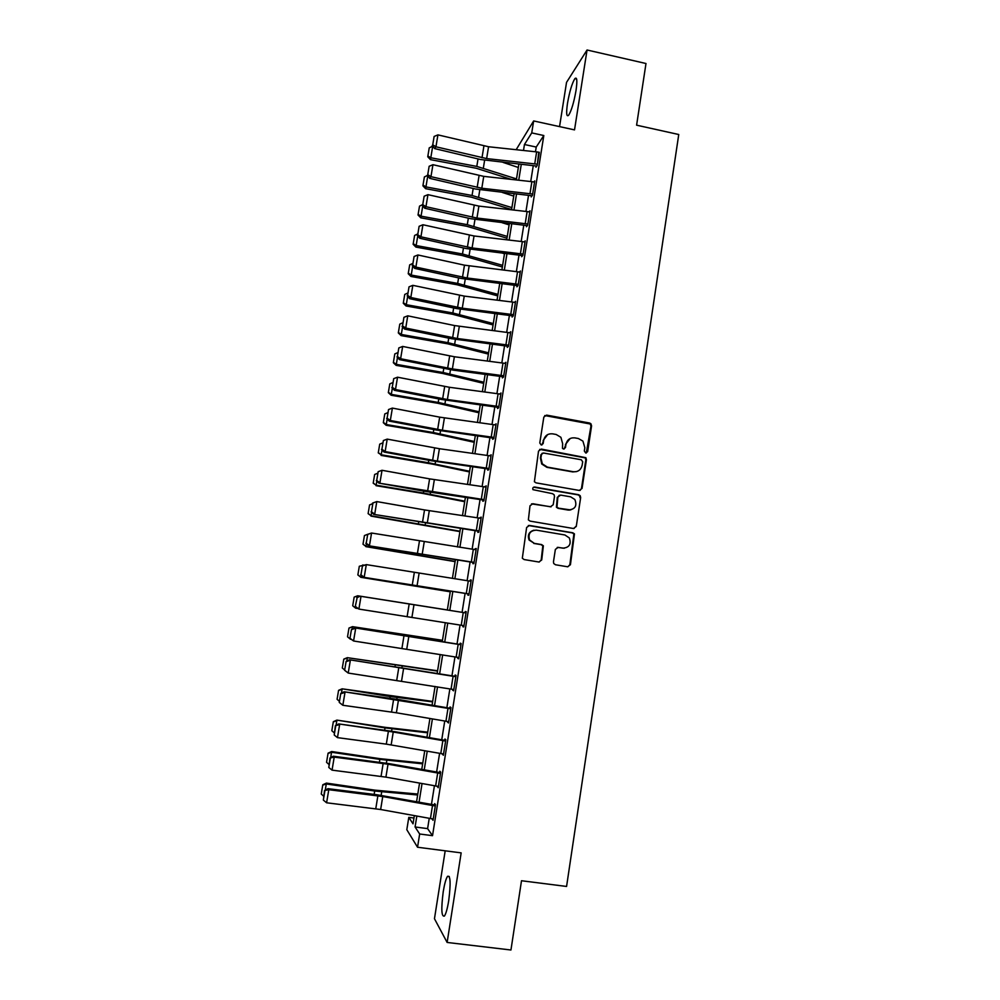 <?xml version="1.0" encoding="UTF-8"?>
<svg xmlns="http://www.w3.org/2000/svg" width="1000" height="1000" viewBox="0 0 1000 1000"><rect width="100%" height="100%" fill="white"/><g stroke="black" fill="none" stroke-linecap="round" stroke-linejoin="round"><path stroke-width="1.5" d="M585.737 453.013L587.663 451.613L591.575 425.863L590.913 423.738L589.575 423.013L546.6 415.112L543.825 417.1L539.788 442.987L541.213 444.988L543.162 443.587L543.688 440.238C544.888 435.588 547.85 433.462 552.575 433.837L556.175 434.487L560.9 437.3L562.638 443.663L562.487 448.375L563.525 449.012L565.462 447.612L565.988 444.263C567.175 439.637 570.125 437.5 574.825 437.875L578.4 438.525L582.913 441.112L584.837 447.675L584.325 451.012L585.737 453.013M586.287 453.013L590.962 426.138L590.3 424.012L544.763 415.538M541.925 444.963L543.688 440.238M564.163 449L565.988 444.263M448.713 900.662C450.887 883.225 450.5 875.1 447.537 876.325C445.962 878.675 444.538 883.787 443.237 891.663C441.05 908.938 441.438 917.062 444.425 916.062C445.988 913.725 447.413 908.587 448.713 900.662M576.025 90.487C577.413 80.55 577.025 76.6 574.862 78.65C572.038 83.287 569.575 91.525 567.487 103.338C566.087 113.263 566.475 117.212 568.65 115.225C571.45 110.675 573.913 102.425 576.025 90.487M553.45 561.9L553.75 563.538L555.487 564.763L567.65 566.788L570.438 564.712L574.462 533.888L572.837 532.8L529.438 525.425L526.625 527.487L522.325 558.225L524.125 559.562L538.925 562.025L541.725 559.95L543.362 545.812L541.625 544.587L534.3 543.362L529.575 539.95C527.9 533.837 530.15 530.562 536.35 530.15L564.925 534.987L569.35 537.962C571.462 544.2 569.312 547.6 562.913 548.162L558.15 547.362L555.363 549.425L553.45 561.9M429.237 818.363L427.6 828.625L432.525 835.675L419.663 834L417.537 847.237L406.812 829.712L408.8 817.35L413.025 823.838L414.338 815.65M516.163 149.7L533.65 120.938L574.525 129.887L587.05 50L645.987 63.513L636.6 125.175L678.75 134.512L566.575 886.45L521.5 880.738L510.95 950L447.125 942.45L461.163 852.875L417.537 847.237M533.65 120.938L531.737 132.9L524.45 144.512L523.5 150.475M432.525 835.675L543.812 135.525L531.737 132.9M579.288 490.438L582.05 488.425L586.425 459.688L585.862 457.675L541.312 449.087L538.525 451.1L534.4 481.75L536.062 482.863L579.288 490.438M580.662 497.575L576.263 526.462L573.488 528.513L530.112 521.112L528.375 519.875L530.013 505.788L532.812 503.738L550.425 506.788L553.212 504.75L554.487 496.538L554.087 494.725L552.463 493.663L532.962 489.663C532.425 488.038 533 487.163 534.663 487.025L578.638 494.712L580.188 495.675L580.662 497.575L576.263 526.462M445.188 850.812L434.462 918.725L447.125 942.45M587.05 50L566.538 82.375L559.55 126.613M543.812 135.525L536.225 147.05L535.475 151.762M533.263 165.675L530.725 181.537M528.525 195.375L525.962 211.438M523.775 225.2L521.175 241.475M519 255.15L516.375 271.637M514.2 285.238L511.538 301.938M509.387 315.45L506.688 332.375M504.55 345.8L501.825 362.938M499.688 376.275L496.925 393.638M494.812 406.887L492.013 424.462M489.913 437.638L487.075 455.438M484.988 468.525L482.125 486.538M480.05 499.538L477.137 517.775M475.087 530.688L472.137 549.163M470.1 561.975L467.113 580.675M465.087 593.413L462.075 612.337M460.05 625.05L457.025 643.988M454.963 656.9L451.962 675.788M449.862 688.913L446.863 707.725M444.738 721.05L441.75 739.8M439.6 753.337L436.625 772.025M434.425 785.775L431.463 804.388M534.738 163.775L536.638 151.888L539.288 152.312L537.4 164.2L486.637 158.575L435.938 146.788L434.688 148.6L480.562 159.525L535.388 165.912L536.138 166.025L535.95 167.213L537.212 165.4L538.75 152.2M529.987 193.612L531.888 181.663L534.55 182.087L532.65 194.037L481.812 188.238L430.95 176.675L429.725 178.35L475.737 189.062L530.65 195.613L531.413 195.738L531.225 196.925L532.463 195.238L534.738 180.9L533.975 181.975M525.212 223.575L527.125 211.575L529.8 212L527.888 224L476.95 218.038L425.95 206.688L424.738 208.238L470.887 218.738L525.9 225.45L526.663 225.562L526.475 226.762L527.7 225.2L529.987 210.8L529.175 211.875M520.425 253.663L522.337 241.612L525.013 242.037L523.1 254.088L472.088 247.95L420.925 236.825L419.738 238.25L466.025 248.525L521.138 255.413L521.9 255.525L521.7 256.737L522.9 255.3L525.212 240.837L524.338 241.912M515.612 283.888L517.537 271.788L520.212 272.213L518.288 284.312L467.188 278L415.875 267.1L414.712 268.4L461.138 278.45L516.35 285.5L517.112 285.625L516.912 286.825L518.1 285.525L520.413 271L519.475 272.075M510.775 314.237L512.712 302.087L515.4 302.512L513.462 314.675L462.275 308.188L410.812 297.512L409.663 298.675L456.238 308.512L511.538 315.725L512.3 315.85L512.1 317.062L513.263 315.887L515.588 301.3L514.575 302.362M505.913 344.725L507.863 332.525L510.55 332.95L508.612 345.163L457.337 338.5L405.725 328.05L404.6 329.087L451.312 338.688L506.7 346.075L507.463 346.2L507.275 347.413L508.413 346.388L510.75 331.725L509.637 332.788M501.037 375.35L502.987 363.088L505.688 363.512L503.738 375.788L452.388 368.938L400.613 358.725L399.5 359.625L453.4 370.175L502.612 376.688L502.413 377.912L503.537 377.013L505.887 362.287L504.738 363.35M496.138 406.112L498.1 393.787L500.8 394.225L498.85 406.538L447.4 399.513L395.475 389.538L394.387 390.3L441.388 399.45L497.738 407.312L497.55 408.537L498.65 407.775L501 392.987L499.85 394.05M491.213 437L493.188 424.625L495.9 425.062L493.925 437.425L442.4 430.225L390.312 420.487L389.25 421.112L436.388 430.037L492.85 438.062L492.65 439.3L493.738 438.663L496.1 423.825L494.938 424.888M486.275 468.025L488.25 455.6L490.975 456.025L488.988 468.462L437.375 461.075L385.138 451.562L384.087 452.062L431.375 460.75L487.925 468.95L487.725 470.188L488.8 469.7L491.163 454.787L490.012 455.863M481.312 499.188L483.3 486.712L486.025 487.137L484.038 499.625L378.913 483.137L426.337 491.587L482.987 499.975L482.788 501.225L483.837 500.875L486.225 485.887L485.062 486.975M476.325 530.487L478.325 517.95L481.05 518.387L479.05 530.925L373.7 514.362L478.025 531.138L477.825 532.388L478.85 532.175L481.25 517.137L480.087 518.225M471.312 561.938L473.325 549.338L476.062 549.775L474.05 562.362L368.475 545.725L473.05 562.438L472.85 563.688L473.85 563.625L476.262 548.513L475.087 549.612M466.287 593.513L468.3 580.862L471.037 581.3L469.025 593.95L363.225 577.212L468.038 593.875L467.837 595.138L468.825 595.212L471.238 580.037L470.25 580.025L470.075 581.138M463.013 625.513L462.812 626.712L463.775 626.938L466.2 611.7L465.238 611.538L465.025 612.8L466 612.962L361.012 596.337L358.888 609.075L355.288 606.5L357.137 597.688L355.288 606.5M457.938 657.387L457.762 658.438L458.713 658.812L461.15 643.5L460.188 643.2L459.988 644.463L460.962 644.613M452.837 689.388L453.612 690.825L456.062 675.438L455.138 675L454.925 676.275L455.913 676.413M447.725 721.55L448.5 722.987L450.962 707.525L450.05 706.938L449.85 708.213L450.825 708.363M442.587 753.838L443.363 755.288L445.825 739.762L444.938 739.013L444.738 740.3L445.725 740.438M437.413 786.287L438.2 787.725L440.675 772.138L439.812 771.237L439.613 772.537L440.6 772.675M432.225 818.875L433.013 820.325L435.5 804.663L434.663 803.612L434.45 804.912L435.438 805.05M413.963 818.037L408.8 817.35M416.825 816.1L415.075 826.975L419.663 834M521.275 164.375L518.737 180.212M516.512 194.037L513.95 210.075M511.75 223.812L509.137 240.075M506.95 253.725L504.312 270.2M502.137 283.775L499.462 300.45M497.3 313.938L494.6 330.838M492.45 344.25L489.7 361.35M487.562 374.675L484.787 392.013M482.663 405.25L479.85 422.8M477.75 435.95L474.9 453.713M472.8 466.788L469.925 484.775M467.837 497.762L464.925 515.975M462.863 528.862L459.9 547.312M457.85 560.112L454.862 578.775M452.825 591.487L449.787 610.388M447.762 623.075L444.725 642M442.663 654.887L439.637 673.737M437.537 686.85L434.525 705.625M432.4 718.938L429.4 737.663M427.225 751.188L424.237 769.837M422.038 783.575L419.062 802.15M416.575 801.7L419.562 783.125M421.763 769.4L424.75 750.75M426.925 737.237L429.925 718.525M432.062 705.212L435.075 686.438M437.175 673.337L440.2 654.488M442.262 641.6L445.3 622.688M447.337 610L450.363 591.112M452.4 578.4L455.4 559.738M457.45 546.938L460.412 528.5M462.475 515.612L465.4 497.4M467.488 484.425L470.375 466.438M472.463 453.375L475.312 435.613M477.425 422.463L480.238 404.925M482.362 391.688L485.138 374.363M487.275 361.037L490.025 343.938M492.175 330.525L494.888 313.637M497.05 300.15L499.725 283.475M501.9 269.9L504.538 253.45M506.737 239.788L509.338 223.538M511.55 209.8L514.113 193.762M516.337 179.95L518.875 164.125M536.225 147.05L524.45 144.512M427.6 828.625L415.075 826.975M542.337 463.888L541.587 463.75M504.75 363.263L505.7 363.438M499.888 393.812L500.838 394M495 424.513L495.962 424.688M490.087 455.337L491.05 455.513M485.163 486.312L486.125 486.475M480.213 517.413L481.175 517.575M475.238 548.65L476.213 548.812M470.25 580.025L471.213 580.188M462.812 626.712L463.787 626.875M457.762 658.438L458.738 658.587M452.7 690.312L453.675 690.45M447.6 722.312L448.587 722.463M442.488 754.463L443.462 754.6M437.337 786.762L438.325 786.9M432.175 819.2L433.175 819.338M570.163 438.512L565.413 444.513M547.638 434.6L543.15 440.487M580 490.462L581.462 488.575L585.825 459.9L585.262 457.887L539.663 449.387M582.688 461.763L581.275 459.762L543.425 452.987L541.475 454.387L540.925 457.938L542.3 463.825L547.413 467.125L573.312 471.725C578.025 472.075 580.962 469.925 582.15 465.288L582.688 461.763M542.225 453.225L541.475 454.387M576.688 471.562L572.737 471.912L546.888 467.325L541.775 464.038L540.413 458.15L540.962 454.613M573.95 528.538L575.675 526.562M551.112 506.8L531.538 503.875M580.062 497.725L579.6 495.825L578.05 494.862L533.612 487.188M568.638 509.938C575.2 509.288 577.275 505.812 574.85 499.5L570.638 496.838L560.625 495.087L557.85 497.113L556.975 507.113L558.612 508.2L570.75 509.938M559.325 495.225L557.85 497.113M568.062 510.05L558.062 508.325L556.425 507.25L557.3 497.262M564.275 548.237L557.25 547.388M533.95 530.2C528.975 531.725 527.35 535 529.075 540.025L534.3 543.362M539.188 562.05L541.2 559.975L542.825 545.875L541.1 544.65L533.787 543.425M567.837 566.8L569.85 564.738L573.888 533.962L572.25 532.888L528.337 525.5M503.075 162.413L518.337 167.475M429.237 147.875L427.75 156.762L429.237 147.875L432.725 146.137L430.8 157.762L476.8 166.412L516.5 178.912M427.887 156L430.8 157.762L430.462 159.65L427.75 156.762M511.388 179.4L476.262 168.263L430.462 159.65M536.638 151.888L488.562 146.75L437.925 134.875L435.938 146.788L432.738 144.8L434.125 136.463L432.738 144.8M432.238 145.525L434.688 148.6M437.925 134.875L434.125 136.463M502.287 192.45L513.737 196.112M427.762 175.95L425.938 186.9L472.05 195.487L511.9 207.6M423.025 185.1L425.938 186.9L425.613 188.675L422.9 185.812L424.387 176.938L422.9 185.812M511.587 209.525L471.538 197.213L425.613 188.675M424.387 176.938L427.388 175.475M502.125 222.712L509.125 224.875M422.775 205.863L421.05 216.163L467.287 224.675L507.275 236.412M418.137 214.325L421.05 216.163L420.75 217.812L418.025 214.988L419.513 206.137L418.025 214.988M506.987 238.2L466.788 226.275L420.75 217.812M419.513 206.137L422.35 204.762M502.738 253.238L504.487 253.75M417.75 235.912L416.15 245.55L462.488 253.988L502.638 265.338M413.237 243.675L416.15 245.55L415.863 247.075L413.125 244.288L414.613 235.438L413.125 244.288M502.375 266.988L462.013 255.475L415.863 247.075M414.613 235.438L417.45 234.088M531.888 181.663L483.738 176.363L432.95 164.7L430.95 176.675L427.75 174.65L429.15 166.275L427.75 174.65M427.262 175.325L429.725 178.35M432.95 164.7L429.15 166.275M526.663 225.562L527.3 225.7M527.125 211.575L478.9 206.1L427.95 194.662L425.95 206.688L422.75 204.638L424.15 196.225L422.75 204.638M422.262 205.263L424.738 208.238M427.95 194.662L424.15 196.225M521.9 255.525L522.6 255.675M522.337 241.612L474.038 235.975L422.938 224.75L420.925 236.825L417.725 234.75L419.125 226.3L417.725 234.75M417.25 235.325L419.738 238.25M422.938 224.75L419.125 226.3M412.713 266.1L411.225 275.062L457.675 283.425L497.975 294.387M408.312 273.15L411.225 275.062L410.962 276.462L408.212 273.712L409.688 264.875L408.212 273.712M497.725 295.9L457.212 284.788L410.962 276.462M409.688 264.875L412.537 263.55M517.112 285.625L517.875 285.775M517.537 271.788L464.475 265.175L417.9 254.975L415.875 267.1L412.675 264.988L414.087 256.512L412.675 264.988M412.212 265.512L414.712 268.4M417.9 254.975L414.087 256.512M407.663 296.413L406.275 304.7L452.85 312.987L493.288 323.562M403.363 302.738L406.275 304.7L406.037 305.963L403.275 303.25L404.75 294.438L403.275 303.25M493.075 324.938L452.4 314.225L406.037 305.963M404.75 294.438L407.6 293.125M402.575 326.863L401.312 334.462L447.987 342.675L488.587 352.85M398.387 332.463L401.312 334.462L401.087 335.6L398.312 332.925L399.787 324.125L398.312 332.925M488.4 354.087L447.575 343.787L401.087 335.6M399.787 324.125L402.638 322.837M397.475 357.438L396.312 364.35L443.113 372.5L483.875 382.275M393.4 362.312L396.312 364.35L396.125 365.363L393.338 362.725L394.8 353.938L393.338 362.725M483.7 383.375L442.725 373.475L396.125 365.363M394.8 353.938L397.663 352.675M392.35 388.15L391.312 394.375L438.225 402.438L479.137 411.812M388.387 392.287L391.312 394.375L391.138 395.25L388.325 392.65L389.8 383.888L388.325 392.65M478.975 412.775L437.85 403.288L391.138 395.25M389.8 383.888L392.65 382.638M387.2 419L386.275 424.525L433.312 432.512L474.375 441.475M383.363 422.4L386.275 424.525L386.125 425.275L383.312 422.7L384.775 413.95L383.312 422.7M474.237 442.3L432.95 433.225L386.125 425.275M384.775 413.95L387.625 412.725M512.3 315.85L513.15 316.012M512.712 302.087L464.237 296.1L412.837 285.338L410.812 297.512L407.6 295.363L409.025 286.85L407.6 295.363M407.15 295.837L409.663 298.675M412.837 285.338L409.025 286.85M507.463 346.2L508.413 346.388M507.863 332.525L454.613 325.575L407.762 315.825L405.725 328.05L402.512 325.875L403.938 317.312L402.512 325.875M402.062 326.287L404.6 329.087M407.762 315.825L403.938 317.312M502.612 376.688L503.562 376.863M502.987 363.088L454.363 356.75L402.663 346.438L400.613 358.725L397.388 356.512L398.825 347.925L397.388 356.512M396.95 356.875L399.5 359.625M402.663 346.438L398.825 347.925M497.738 407.312L498.7 407.488M498.1 393.787L449.4 387.275L397.537 377.2L395.475 389.538L392.262 387.287L393.7 378.663L392.262 387.287M391.825 387.6L394.387 390.3M397.537 377.2L393.7 378.663M492.85 438.062L493.8 438.237M493.188 424.625L439.675 417.15L392.388 408.088L390.312 420.487L387.1 418.2L388.537 409.538L387.1 418.2M386.675 418.462L389.25 421.112M392.388 408.088L388.537 409.538M382.025 449.988L381.225 454.8L428.375 462.713L469.6 471.275M378.312 452.638L381.225 454.8L378.263 452.887L379.725 444.15L378.263 452.887M469.487 471.938L432.525 464.137L381.1 455.412M379.725 444.15L382.587 442.95M487.925 468.95L488.888 469.125M488.25 455.6L439.387 448.713L387.212 439.113L385.138 451.562L381.912 449.25L383.363 440.55L381.912 449.25M381.5 449.462L384.087 452.062M387.212 439.113L383.363 440.55M376.838 481.112L376.15 485.213L423.413 493.05L464.787 501.188M373.237 483L376.15 485.213L373.2 483.2L374.65 474.487L373.2 483.2M464.712 501.712L423.1 493.488L376.037 485.688M569.338 510.15L568.4 509.988M374.65 474.487L377.525 473.3M482.987 499.975L483.95 500.138M483.3 486.712L429.6 478.875L382.025 470.288L379.938 482.788L376.712 480.438L378.162 471.7L376.712 480.438M376.3 480.588L378.913 483.137M382.025 470.288L378.162 471.7M371.613 512.362L371.05 515.75L459.975 531.237M368.137 513.5L371.05 515.75L368.113 513.638L369.562 504.95L368.113 513.638M459.913 531.613L370.962 516.1M369.562 504.95L372.425 503.787M478.025 531.138L479 531.3M372.55 503.088L376.8 501.587L374.712 514.15L371.475 511.763L372.95 502.987L371.475 511.763M478.325 517.95L424.525 509.938L376.8 501.587L372.95 502.987M371.087 511.863L373.7 514.362M364.45 535.538L363 544.212L364.45 535.538L368.075 534.15M366.375 543.763L365.925 546.425L455.138 561.413M363.013 544.125L365.925 546.425L363 544.212M455.1 561.638L365.875 546.638M473.05 562.438L474.012 562.6M367.312 534.462L371.562 533.025L369.462 545.65L366.225 543.237L367.7 534.412L366.225 543.237M473.325 549.338L371.562 533.025L367.7 534.412M365.838 543.263L368.475 545.725M359.312 566.263L357.863 574.925L359.312 566.263L364.137 565.1M361.112 575.3L360.788 577.225L450.275 591.712M357.875 574.888L360.788 577.225L357.863 574.925M450.262 591.8L360.75 577.3M362.85 564.888L362.713 565.688M468.038 593.875L469.012 594.025M362.05 565.962L366.3 564.612L364.188 577.288L360.95 574.837L362.425 565.975L360.95 574.837M468.3 580.862L366.3 564.612L362.425 565.975M360.575 574.812L363.225 577.212M447.35 609.95L357.675 595.775L447.337 609.95M355.825 606.987L355.625 608.175L357.512 608.462M357.675 595.775L354.162 597.112L352.713 605.763L354.162 597.125L357.688 595.775L357.438 597.325M355.625 608.175L352.713 605.788M466 612.962L463.975 625.675L358.888 609.075L355.65 606.587M357.137 597.688L360.062 596.188L465.025 612.8M360.062 596.188L356.763 597.612M442.475 640.312L352.512 626.65L442.45 640.462M350.513 638.8L351.163 639.362M348.975 628.112L347.525 636.812L348.975 628.112L352.512 626.8L352.125 629.1M350.438 639.25L347.525 636.812M348.988 628.05L352.512 626.65M437.587 670.8L347.337 657.663L437.537 671.1M343.775 659.237L342.312 667.987L343.775 659.237L347.312 657.962L346.8 661.025M344.688 670L342.312 667.987M343.787 659.125L347.337 657.663M432.675 701.413L342.137 688.825L390.15 696.55L432.6 701.875M338.55 690.512L337.088 699.287L338.55 690.512L342.088 689.25L341.45 693.088M339.45 701.338L337.088 699.287M338.575 690.337L342.137 688.825M427.738 732.163L384.875 727.3L336.912 720.113L385.025 727.9L427.638 732.788M333.3 721.912L331.825 730.725L333.3 721.912L336.85 720.688L336.075 725.288M334.2 732.812L331.825 730.725M333.338 721.675L336.912 720.113M456.15 657.1L458.188 644.338L460.938 644.775L458.913 657.537L353.562 640.987L349.963 638.337L351.463 629.412L349.963 638.337M458.188 644.338L354.775 627.9L459.988 644.463M351.825 629.525L355.7 628.212L353.562 640.987L350.325 638.475M354.775 627.9L351.463 629.412M451.062 689.1L453.1 676.287L455.863 676.725L453.825 689.538L348.225 673.062L344.625 670.312L346.125 661.338L344.625 670.312M453.1 676.287L349.462 659.775L454.925 676.275M346.488 661.525L350.363 660.212L348.225 673.062L344.988 670.5M349.462 659.775L346.125 661.338M445.938 721.25L447.987 708.375L450.75 708.812L448.7 721.688L396.388 712.788L342.85 705.275L339.263 702.425L340.775 693.413L339.263 702.425M447.987 708.375L344.125 691.775L399.762 699.737L449.85 708.213M341.112 693.662L345 692.375L342.85 705.275L339.613 702.688M344.125 691.775L340.775 693.413M440.788 753.55L442.85 740.612L445.625 741.05L443.562 753.988L386.312 744.137L337.463 737.625L339.625 724.675L335.387 725.638L334.212 735L335.725 725.938M442.85 740.612L393.25 732.025L338.762 723.925L394.575 731.637L444.738 740.3M338.762 723.925L335.387 725.638M334.212 735L337.463 737.625M422.775 763.05L379.75 758.637L331.675 751.538L331.575 752.25L379.875 759.388L422.663 763.825M328.038 753.45L326.55 762.3L328.038 753.45L331.575 752.25L330.675 757.638M328.913 764.425L326.55 762.3M328.075 753.162L331.675 751.538M435.625 785.987L437.688 773L440.475 773.438L438.4 786.425L385.913 777.125L332.05 770.138L334.212 757.113L329.988 758L328.8 767.475L330.312 758.363M437.688 773L388.013 764.212L334.212 757.113L333.375 756.225L389.363 763.675L439.613 772.537M333.375 756.225L329.988 758M328.8 767.475L332.05 770.138M417.8 794.062L374.613 790.113L326.4 783.1L326.287 783.962L374.712 791.012L417.65 795M322.738 785.125L321.25 794.025L322.738 785.125L326.287 783.962L325.25 790.138M323.612 796.188L321.25 794.025M322.788 784.775L326.4 783.1M430.438 818.575L432.512 805.525L435.3 805.962L433.225 819.013L380.637 809.513L326.6 802.788L328.787 789.7L324.562 790.512L323.35 800.088L324.875 790.938M432.512 805.525L382.75 796.55L328.787 789.7L327.962 788.662L376.85 794.737L434.45 804.912M327.962 788.662L324.562 790.512M323.35 800.088L326.6 802.788M478.025 158.925L476.8 166.412M484.613 160.338L483.35 168.075M486.637 158.575L488.562 146.75M482 157.775L483.925 145.95M473.2 188.475L472.05 195.487M479.8 189.862L478.625 197.1M468.35 218.15L467.287 224.675M474.963 219.525L473.862 226.262M463.475 247.963L462.488 253.988M470.112 249.312L469.1 255.538M481.812 188.238L483.738 176.363M477.15 187.438L479.087 175.562M476.95 218.038L478.9 206.1M472.287 217.237L474.237 205.3M472.088 247.95L474.038 235.975M467.413 247.162L469.363 235.175M458.575 277.9L457.675 283.425M465.238 279.225L464.3 284.938M467.188 278L469.15 265.963M462.5 277.213L464.475 265.175M453.663 307.962L452.85 312.987M460.337 309.275L459.5 314.462M448.725 338.162L447.987 342.675M455.425 339.438L454.663 344.113M443.775 368.488L443.113 372.5M450.487 369.75L449.812 373.888M438.8 398.95L438.225 402.438M445.525 400.188L444.938 403.8M433.787 429.538L433.312 432.512M440.538 430.75L440.037 433.825M462.275 308.188L464.237 296.1M457.575 307.4L459.55 295.312M457.337 338.5L459.312 326.35M452.638 337.713L454.613 325.575M452.388 368.938L454.363 356.75M447.663 368.162L449.65 355.962M447.4 399.513L449.4 387.275M442.675 398.738L444.675 386.488M442.4 430.225L444.4 417.925M437.663 429.45L439.675 417.15M428.775 460.262L428.375 462.713M435.538 461.463L435.125 463.988M437.375 461.075L439.387 448.713M432.625 460.3L434.65 447.938M423.725 491.125L423.413 493.05M430.513 492.3L430.188 494.275M432.337 492.05L434.35 479.637M427.575 491.275L429.6 478.875M418.663 522.125L418.438 523.513M425.462 523.263L425.238 524.7M427.262 523.175L429.3 510.7M422.488 522.4L424.525 509.938M413.575 553.25L413.438 554.1M420.4 554.375L420.25 555.25M422.175 554.425L424.212 541.9M417.388 553.663L419.438 541.138M417.062 585.812L419.113 573.237M412.262 585.05L414.325 572.475M411.925 617.35L413.988 604.725M407.125 616.587L409.188 603.962M461.238 625.237L463.25 612.525M395.25 665.337L395.062 666.475M402.15 666.338L401.962 667.513M390.15 696.55L389.875 698.238M397.075 697.513L396.788 699.25M385.025 727.9L384.65 730.15M391.962 728.812L391.587 731.137M406.775 649.025L408.837 636.337M401.95 648.263L404.025 635.575M401.587 680.837L403.663 668.088M396.763 680.075L398.837 667.337M396.388 712.788L398.475 699.987M391.55 712.038L393.638 699.237M391.163 744.887L393.25 732.025M386.312 744.137L388.4 731.287M379.875 759.388L379.412 762.212M386.838 760.25L386.362 763.175M385.913 777.125L388.013 764.212M381.05 776.388L383.15 763.475M374.712 791.012L374.15 794.412M381.7 791.838L381.125 795.35M380.637 809.513L382.75 796.55M375.763 808.775L377.875 795.8M447.537 876.325L449.312 876.538M574.862 78.65L576.638 79.05"/></g></svg>
